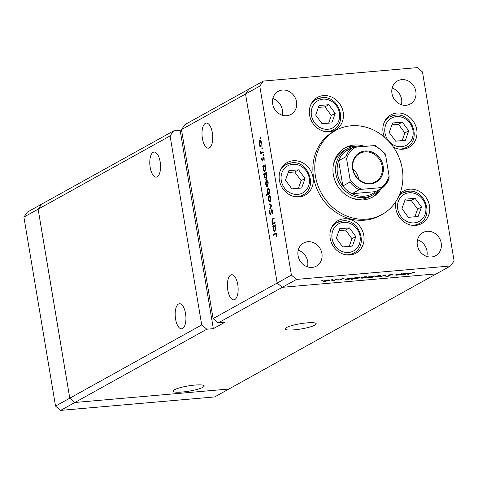 <?xml version="1.0" encoding="UTF-8"?>
<svg xmlns="http://www.w3.org/2000/svg" width="478" height="478" viewBox="0 0 478 478"><rect width="100%" height="100%" fill="white"/><g stroke="black" fill="none" stroke-linecap="round" stroke-linejoin="round"><path stroke-width="0.72" d="M170.084 135.919L173.639 130.876L41.694 204.13L38.138 209.173L170.084 135.919L201.71 324.932L206.831 329.217L74.885 402.476L69.77 398.186L38.138 209.173L41.694 204.13L27.455 212.035L23.9 217.078L55.532 406.091L60.646 410.381L214.658 396.931L228.896 389.026L74.885 402.476L60.646 410.381M201.71 324.932L55.532 406.091M450.545 265.965L454.1 260.922L422.468 71.909L417.354 67.619L263.342 81.069L249.104 88.974L245.549 94.023L181.473 129.598L185.028 124.549L249.104 88.974L245.549 94.023L277.174 283.036L282.295 287.32L296.533 279.415L450.545 265.965L436.306 273.87L282.295 287.32L436.306 273.87L228.896 389.026L74.885 402.476L69.77 398.186L38.138 209.173L23.9 217.078M150.188 167.366A12.601 5.294 85 0 1 154.071 152.052A12.601 5.294 85 0 1 160.154 161.833A12.601 5.294 85 0 1 156.264 177.153A12.601 5.294 85 0 1 150.188 167.366M227.779 290.056A12.601 5.294 85 0 1 231.663 274.742A12.601 5.294 85 0 1 237.745 284.524A12.601 5.294 85 0 1 233.856 299.843A12.601 5.294 85 0 1 227.779 290.056M202.397 138.381A12.601 5.294 85 0 1 206.281 123.061A12.601 5.294 85 0 1 212.363 132.848A12.601 5.294 85 0 1 208.474 148.168A12.601 5.294 85 0 1 202.397 138.381M175.569 319.041A12.601 5.294 85 0 1 179.453 303.727A12.601 5.294 85 0 1 185.536 313.508A12.601 5.294 85 0 1 181.646 328.828A12.601 5.294 85 0 1 175.569 319.041M174.362 389.791A15.792 2.641 170.5 0 0 173.06 391.147A15.792 2.641 170.5 0 0 185.655 391.655A15.792 2.641 170.5 0 0 202.905 387.3A15.792 2.641 170.5 0 0 204.208 385.937A15.792 2.641 170.5 0 0 191.612 385.429A15.792 2.641 170.5 0 0 174.362 389.791M286.37 327.603A15.792 2.641 170.5 0 0 285.067 328.96A15.792 2.641 170.5 0 0 297.669 329.467A15.792 2.641 170.5 0 0 314.918 325.106A15.792 2.641 170.5 0 0 316.215 323.749A15.792 2.641 170.5 0 0 303.62 323.242A15.792 2.641 170.5 0 0 286.37 327.603M181.503 129.55L180.146 130.303L213.337 328.649L224.732 322.327L218.219 322.895L282.295 287.32L277.174 283.036L213.104 318.605L181.473 129.598M180.146 130.303L173.639 130.876M218.219 322.895L213.104 318.605M213.337 328.649L206.831 329.217M378.767 189.844A26.398 23.541 -119 0 1 372.601 195.018A26.398 23.541 -119 0 1 364.087 197.605A26.398 23.541 -119 0 1 337.163 178.814A26.398 23.541 -119 0 1 346.974 148.861L344.13 150.439A26.398 23.541 61 0 0 333.244 165.669M351.073 197.784A26.398 23.541 61 0 0 361.237 199.189A26.398 23.541 61 0 0 369.757 196.595L372.601 195.018M364.762 146.417A28.196 25.149 61 0 0 354.252 145.043A28.196 25.149 61 0 0 345.152 147.81A28.196 25.149 61 0 0 334.672 179.812A28.196 25.149 61 0 0 363.429 199.882A28.196 25.149 61 0 0 372.529 197.115A28.196 25.149 61 0 0 381.277 188.452M357.353 146.184A28.196 25.149 61 0 0 352.352 146.101A28.196 25.149 61 0 0 344.22 148.359M366.65 219.133A47.997 42.799 61 0 0 382.137 214.425A47.997 42.799 61 0 0 399.978 159.957A47.997 42.799 61 0 0 351.031 125.792A47.997 42.799 61 0 0 335.544 130.5A47.997 42.799 61 0 0 317.703 184.968A47.997 42.799 61 0 0 366.65 219.133M335.544 130.5L333.644 131.558A47.997 42.799 61 0 0 315.803 186.026A47.997 42.799 61 0 0 364.75 220.185A47.997 42.799 61 0 0 380.237 215.476L382.137 214.425M393.454 147.17A18.6 16.587 61 0 0 402.942 149.202A18.6 16.587 61 0 0 408.947 147.379A18.6 16.587 61 0 0 415.86 126.276A18.6 16.587 61 0 0 396.889 113.035A18.6 16.587 61 0 0 390.89 114.857A18.6 16.587 61 0 0 384.437 137.156M388.052 117.809A18.6 16.587 61 0 0 387.019 117.952M396.095 201.214A18.6 16.587 61 0 0 415.693 225.383A18.6 16.587 61 0 0 421.692 223.555A18.6 16.587 61 0 0 428.605 202.451A18.6 16.587 61 0 0 409.64 189.21A18.6 16.587 61 0 0 403.635 191.039A18.6 16.587 61 0 0 399.668 194.241M400.803 193.984A18.6 16.587 61 0 0 399.763 194.128M343.981 218.805A18.6 16.587 61 0 0 337.976 220.627A18.6 16.587 61 0 0 331.063 241.731A18.6 16.587 61 0 0 350.033 254.971A18.6 16.587 61 0 0 356.032 253.149A18.6 16.587 61 0 0 362.945 232.039A18.6 16.587 61 0 0 343.981 218.805M335.144 223.573A18.6 16.587 61 0 0 334.104 223.722M293.181 160.739A18.6 16.587 61 0 0 287.176 162.562A18.6 16.587 61 0 0 280.263 183.666A18.6 16.587 61 0 0 299.234 196.906A18.6 16.587 61 0 0 305.233 195.084A18.6 16.587 61 0 0 312.146 173.974A18.6 16.587 61 0 0 293.181 160.739M284.344 165.508A18.6 16.587 61 0 0 283.311 165.657M323.361 95.6A18.6 16.587 61 0 0 317.362 97.428A18.6 16.587 61 0 0 310.449 118.532A18.6 16.587 61 0 0 329.414 131.773A18.6 16.587 61 0 0 335.419 129.944A18.6 16.587 61 0 0 342.332 108.841A18.6 16.587 61 0 0 323.361 95.6M314.524 100.374A18.6 16.587 61 0 0 313.49 100.517M312.128 267.399A13.199 11.771 -119 0 1 298.666 258.006A13.199 11.771 -119 0 1 303.578 243.027A13.199 11.771 -119 0 1 307.832 241.731A13.199 11.771 -119 0 1 321.294 251.123A13.199 11.771 -119 0 1 316.388 266.103A13.199 11.771 -119 0 1 312.128 267.399M406.049 105.303A13.199 11.771 -119 0 1 392.587 95.911A13.199 11.771 -119 0 1 397.499 80.931A13.199 11.771 -119 0 1 401.753 79.635A13.199 11.771 -119 0 1 415.215 89.033A13.199 11.771 -119 0 1 410.309 104.007A13.199 11.771 -119 0 1 406.049 105.303M427.135 231.31A13.199 11.771 61 0 0 422.881 232.607A13.199 11.771 61 0 0 417.969 247.586A13.199 11.771 61 0 0 431.431 256.979A13.199 11.771 61 0 0 435.691 255.688A13.199 11.771 61 0 0 440.596 240.709A13.199 11.771 61 0 0 427.135 231.31M282.45 90.055A13.199 11.771 61 0 0 278.196 91.352A13.199 11.771 61 0 0 273.285 106.331A13.199 11.771 61 0 0 286.746 115.724A13.199 11.771 61 0 0 291.006 114.427A13.199 11.771 61 0 0 295.912 99.448A13.199 11.771 61 0 0 282.45 90.055M396.328 274.491L397.338 274.958L402.183 273.518L399.751 274.868L396.919 275.137C395.497 275.209 395.216 275.041 396.077 274.635L397.995 273.888L396.346 274.892L396.286 274.515M395.587 275.023L396.077 274.635M388.13 275.125L391.201 274.438L392.779 274.641L388.805 275.071L390.305 275.788L387.658 276.38L386.194 276.248L389.606 275.854L387.969 275.31M388.775 274.88L388.751 275.226M389.606 275.854L389.492 275.388M385.537 274.975L385.74 276.093L384.999 276.159L384.927 275.334L380.578 276.541L385.537 274.975L385.74 276.093M380.655 275.507L380.727 275.955L376.592 276.911L374.883 276.87L374.985 276.457L379.102 275.513C380.799 275.4 381.336 275.543 380.727 275.955L380.996 275.687M366.542 276.738L366.614 277.192L362.479 278.142L360.77 278.106L360.872 277.694L364.989 276.75C366.68 276.631 367.224 276.78 366.614 277.192L366.883 276.917M346.574 279.301L345.445 279.612L347.87 278.262L350.858 277.981C352.555 277.867 353.093 278.017 352.489 278.429L348.325 279.379L346.526 279.009M352.764 278.154L352.489 278.429L352.411 277.981M322.656 280.443L322.1 280.753L322.997 280.443M322.064 280.544L321.748 280.652M329.163 280L329.24 280.455L325.1 281.405L323.397 281.369L323.498 280.956L327.615 280.012C329.306 279.893 329.85 280.042 329.24 280.455L329.509 280.18M332.485 279.588L331.929 279.893L332.825 279.588M331.899 279.684L331.577 279.797M335.897 279.307L336.578 279.248L334.152 280.598L331.565 280.801L334.128 280.233L335.897 279.307M338.615 279.05L338.065 279.361L338.956 279.05M338.03 279.152L337.707 279.26M341.716 279.415L338.639 280.066L341.059 279.72L340.007 279.26L342.338 278.728L343.592 278.77L340.7 279.194L341.872 279.469M341.059 279.72L341.047 279.355M353.798 278.662L351.665 279.528L355.07 277.634L358.064 277.354C359.755 277.24 360.298 277.389 359.689 277.802L355.53 278.752L353.75 278.369M359.97 277.527L359.689 277.802L359.617 277.354M373.7 276.218L374.83 275.908L371.424 277.802L370.743 277.861L372.165 277.073L369.416 277.539C367.725 277.652 367.182 277.503 367.779 277.091L371.95 276.141L373.7 276.218M402.44 274.42L401.311 274.731L403.737 273.386L406.73 273.105C408.421 272.986 408.965 273.135 408.361 273.553L404.197 274.497L402.392 274.133M408.636 273.279L408.361 273.553L408.284 273.099M412.616 272.729L407.812 274.581L410.058 273.338L414.438 272.591L412.586 272.579M273.249 223.053L274.796 222.312L274.916 223.047L272.49 224.397L272.37 223.662L272.807 223.417L271.946 221.416L272.801 218.5L274.043 217.813L274.163 218.548L272.484 219.569L272.263 221.38L273.249 223.053L275.471 222.862M272.06 209.227L271.719 209.256L273.01 211.091L272.699 213.977L272.669 211.282L271.839 209.991L270.62 214.562L269.508 212.979L269.706 210.493L269.861 212.871L270.482 213.833L271.886 209.203M272.651 209.902L271.839 209.991M271.056 213.803L270.399 213.863L271.062 213.786M271.922 205.14L269.968 209.316L269.837 208.522L271.271 205.564L269.174 204.56L269.036 203.765L271.922 205.14M270.064 201.937L269.066 201.596L268.283 199.547L268.307 197.056L269.03 195.759C269.831 195.508 270.417 196.303 270.799 198.155L269.807 202.021M267.525 186.755L266.527 186.414L265.744 184.365L265.768 181.873L266.491 180.576C267.292 180.326 267.877 181.12 268.26 182.972L267.268 186.838M264.973 171.578C264.173 171.811 263.581 170.999 263.199 169.14L263.282 166.452L262.834 166.703L262.715 165.968L265.141 164.623L265.266 165.352L264.842 165.585L265.714 167.766L264.722 171.662M260.492 138.363L260.098 137.837L260.265 137.001L260.653 137.533L260.426 138.381M291.413 275.125L277.174 283.036L245.549 94.023L259.787 86.118L291.413 275.125L296.533 279.415M260.815 146.65L259.817 146.316L259.034 144.26L259.052 141.775L259.781 140.478C260.576 140.221 261.167 141.016 261.55 142.868L260.552 146.734M262.261 148.939L262.034 147.577L262.422 148.108L262.201 148.957M261.317 152.524L262.984 151.741L263.109 152.476L260.683 153.82L260.916 152.888L260.247 150.97L261.317 152.524L263.545 152.339M263.348 155.434L262.954 154.902L263.121 154.071L263.509 154.597L263.282 155.452M262.536 161.032L261.645 159.879L261.735 158.158L262.404 160.303L263.187 157.238L264.179 158.6L264.137 160.489L263.318 157.961L262.398 161.08M262.93 160.273L262.332 160.327L262.936 160.261M263.993 157.889L263.318 157.961M266.27 179.328C265.469 179.561 264.878 178.742 264.495 176.89L264.603 174.189L263.151 174.996L263.031 174.261L266.437 172.367L266.563 173.102L266.138 173.335L267.011 175.516L266.019 179.411M268.236 187.968L267.734 188.015C268.534 187.782 269.126 188.595 269.508 190.459L269.425 193.142L269.873 192.891L269.992 193.626L266.587 195.514L266.467 194.785L267.883 193.996L266.993 191.827L267.985 187.932M275.029 231.681C274.229 231.914 273.637 231.101 273.255 229.243L273.344 226.554L272.896 226.805L272.771 226.07L275.197 224.72L275.322 225.455L274.904 225.688L275.77 227.869L274.778 231.764M276.589 234.686L275.543 234.029L273.332 235.26L273.207 234.525L276.045 233.055L276.935 234.537L276.882 236.718L276.589 234.686L276.953 234.656M276.744 233.772L275.543 234.029M426.794 256.429A13.199 11.771 61 0 0 417.539 239.765M282.11 115.174A13.199 11.771 61 0 0 272.854 98.51M392.157 88.089A13.199 11.771 -119 0 1 401.412 104.754M298.236 250.185A13.199 11.771 -119 0 1 307.491 266.849M263.342 81.069L259.787 86.118M330.746 131.593A18.6 16.587 61 0 0 331.415 130.793M300.56 196.733A18.6 16.587 61 0 0 301.23 195.932M351.36 254.798A18.6 16.587 61 0 0 352.029 253.997M417.019 225.21A18.6 16.587 61 0 0 417.688 224.409M404.274 149.028A18.6 16.587 61 0 0 404.944 148.228M371.567 197.617A28.196 25.149 61 0 0 379.377 189.503M260.677 137.789L260.098 137.837M261.239 146.19L259.817 146.316M259.357 144.237L259.034 144.26M259.494 141.733L259.052 141.775M259.907 141.207L259.333 144.099L260.695 145.921L261.251 143.036L259.907 141.207L260.952 141.07M261.568 143.006L261.251 143.036M261.388 145.856L260.498 145.981L261.37 145.904M262.446 148.365L261.872 148.413M262.273 152.942L260.558 153.091M262.625 152.739L260.916 152.888M260.594 151.628L260.271 151.657M263.091 152.368L261.436 152.518M263.533 154.854L262.954 154.902M261.974 159.849L261.645 159.879M262.978 159.945L262.589 159.981M263.88 157.632L262.858 157.722M264.214 160.094L263.832 160.124M264.209 158.774L263.886 158.804M263.999 157.907L263.462 157.949M264.902 165.902L262.715 165.968M263.521 169.11L263.199 169.14M263.701 166.416L263.282 166.452M264.053 166.027L263.492 168.967L264.854 170.843L265.409 167.909L264.053 166.027L265.075 165.89M265.732 167.88L265.409 167.909M265.553 170.783L264.681 170.903L265.535 170.825M265.045 174.088L263.031 174.261M265.911 173.675L266.258 173.484M264.818 176.86L264.495 176.89M265.003 174.153L264.603 174.189M265.35 173.771L264.788 176.711L266.15 178.593L266.706 175.653L265.35 173.771L266.371 173.634M267.029 175.629L266.706 175.653M266.849 178.533L265.977 178.653L266.832 178.575M267.955 186.289L266.527 186.414M266.067 184.335L265.744 184.365M266.204 181.837L265.768 181.873M266.616 181.311L266.043 184.203L267.405 186.02L267.961 183.14L266.616 181.311L267.662 181.174M268.278 183.11L267.961 183.14M268.098 185.96L267.208 186.085L268.08 186.008M268.176 194.636L266.467 194.785M269.598 193.847L267.883 193.996M267.316 191.798L266.993 191.827M269.909 193.1L269.425 193.142M269.974 193.5L268.451 193.632L269.216 190.626L267.859 188.744L267.298 191.684L268.654 193.566L269.968 193.453M269.532 190.603L269.216 190.626M268.887 188.613L267.859 188.744M270.494 201.471L269.066 201.596M268.606 199.517L268.283 199.547M268.744 197.02L268.307 197.056M269.156 196.494L268.582 199.386L269.945 201.202L270.5 198.322L269.156 196.494L270.207 196.356M270.823 198.292L270.5 198.322M270.644 201.142L269.747 201.268L270.626 201.19M270.375 208.474L269.837 208.522M271.809 205.516L271.271 205.564M270.464 204.447L269.174 204.56M272.926 213.337L272.418 213.385M273.034 211.252L272.669 211.282M272.663 209.92L272.036 209.979M269.879 212.949L269.508 212.979M271.187 213.027L270.823 213.057M271.337 211.748L270.972 211.778M274.079 223.513L272.37 223.662M274.515 223.268L272.807 223.417M272.269 221.386L271.946 221.416M274.892 222.909L273.356 223.041M274.958 226.004L272.771 226.07M273.577 229.213L273.255 229.243M273.763 226.518L273.344 226.554M274.115 226.124L273.553 229.064L274.91 230.946L275.471 228.006L274.115 226.124L275.131 225.992M275.788 227.982L275.471 228.006M275.609 230.886L274.736 231.005L275.591 230.928M274.922 234.375L273.207 234.525M276.326 233.808L276.672 233.617M276.929 236.395L276.553 236.431M277.001 235.212L276.631 235.248M324.144 280.688L323.97 281.106L323.917 280.765M327.299 280.042L324.18 280.897L325.404 281.243L328.559 280.514L328.709 279.965M328.559 280.514L327.322 280.18M334.092 280.245L334.152 280.598M340.473 279.074L340.551 279.546M347.291 278.584L347.13 279.086L347.064 278.71M350.517 278.017L347.345 278.877L348.617 279.212L351.814 278.489L351.939 277.939M351.814 278.489L350.535 278.148M354.497 277.951L354.329 278.459L354.264 278.082M357.717 277.383L354.545 278.244L355.817 278.584L359.014 277.861L359.145 277.306M359.014 277.861L357.741 277.521M361.523 277.419L361.35 277.843L361.29 277.503M364.672 276.78L361.559 277.634L362.778 277.975L365.939 277.252L366.082 276.702M365.939 277.252L364.696 276.911M368.43 276.822L369.733 277.371L372.93 276.643L373.091 276.099M372.93 276.643L371.657 276.308L368.269 277.234L368.215 276.893M375.636 276.188L375.463 276.613L375.403 276.272M378.785 275.543L375.672 276.398L376.891 276.744L380.052 276.015L380.195 275.465M380.052 276.015L378.809 275.681M391.906 274.402L391.972 274.79M388.793 275.25L388.847 275.567M399.692 274.497L399.751 274.868M403.163 273.703L402.996 274.211L402.93 273.828M406.384 273.135L403.211 273.996L404.484 274.336L407.68 273.607L407.812 273.058M407.68 273.607L406.408 273.273M335.197 113.358L328.798 104.694L319.035 105.542L315.677 115.067L322.082 123.73L331.84 122.882L335.197 113.358L331.326 115.509L324.926 106.845L318.378 107.413M328.631 123.163L331.326 115.509M324.926 106.845L328.798 104.694M355.817 236.562L349.412 227.892L339.655 228.747L336.297 238.265L342.696 246.935L352.459 246.08L355.817 236.562L351.945 238.713L345.54 230.043L338.992 230.617M349.245 246.361L351.945 238.713M345.54 230.043L349.412 227.892M305.018 178.497L298.619 169.827L288.855 170.682L285.497 180.2L291.897 188.87L301.66 188.015L305.018 178.497L301.146 180.648L294.741 171.978L288.192 172.552M298.445 188.296L301.146 180.648M294.741 171.978L298.619 169.827M421.476 206.974L415.071 198.304L405.314 199.159L401.956 208.677L408.355 217.347L418.119 216.492L421.476 206.974L417.605 209.119L411.2 200.455L404.651 201.029M414.904 216.773L417.605 209.119M411.2 200.455L415.071 198.304M408.726 130.793L402.327 122.129L392.563 122.977L389.206 132.496L395.611 141.165L405.368 140.311L408.726 130.793L404.854 132.944L398.455 124.274L391.906 124.848M402.153 140.592L404.854 132.944M398.455 124.274L402.327 122.129M370.611 183.911A16.915 15.087 -119 0 1 352.567 168.794A16.915 15.087 -119 0 1 365.108 151.006A16.915 15.087 -119 0 1 383.153 166.123A16.915 15.087 -119 0 1 370.611 183.911M364.935 151.867A16.198 14.448 61 0 0 359.713 153.456A16.198 14.448 61 0 0 353.69 171.835A16.198 14.448 61 0 0 370.211 183.367A16.198 14.448 61 0 0 375.439 181.777A16.198 14.448 61 0 0 381.456 163.392A16.198 14.448 61 0 0 364.935 151.867M351.796 148.031A25.197 22.472 61 0 0 345.02 151.699A25.197 22.472 61 0 0 338.633 160.757L342.851 185.996A25.197 22.472 61 0 0 352.047 193.698A25.197 22.472 61 0 0 364.367 196.177A25.197 22.472 61 0 0 375.511 191.648L382.663 187.675L389.02 178.635A25.197 22.472 -119 0 1 382.681 187.657M346.974 148.861A26.398 23.541 -119 0 1 355.495 146.268A26.398 23.541 -119 0 1 362.073 146.656M345.02 151.699L352.137 147.744L354.891 147.284A23.996 21.402 61 0 0 346.634 158.989L350.039 179.334A23.996 21.402 61 0 0 361.918 189.282L359.169 189.748L352.047 193.698L375.511 191.648M346.634 158.989L345.749 156.808L338.633 160.757A25.197 22.472 61 0 0 342.851 185.996L349.974 182.046L350.039 179.334M361.918 189.282L380.829 187.633A23.996 21.402 61 0 0 389.08 175.922L385.68 155.583A23.996 21.402 61 0 0 373.802 145.629L354.891 147.284M382.627 187.699L380.829 187.633M389.08 175.922L389.02 178.635M385.68 155.583L385.047 153.522L375.624 145.611L373.802 145.629M358.775 179.393A16.198 14.448 61 0 0 352.925 168.854M263.049 152.118L262.171 152.195M263.043 158.959L262.697 158.989M274.139 218.386L272.801 218.5M274.862 222.718L273.918 222.802M276.404 233.198L275.453 233.282M327.956 129.263A15.481 13.802 61 0 0 339.428 112.993A15.481 13.802 61 0 0 322.919 99.161A15.481 13.802 61 0 0 311.447 115.437A15.481 13.802 61 0 0 327.956 129.263M329.712 131.743L333.124 129.843A17.399 15.517 -119 0 1 327.514 131.552A17.399 15.517 -119 0 1 325.148 131.57M310.557 105.285A17.399 15.517 -119 0 1 316.233 99.424A17.399 15.517 -119 0 1 321.849 97.715M348.576 252.462A15.481 13.802 61 0 0 360.048 236.192A15.481 13.802 61 0 0 343.539 222.366A15.481 13.802 61 0 0 332.067 238.636A15.481 13.802 61 0 0 348.576 252.462M350.326 254.941L353.744 253.047A17.399 15.517 -119 0 1 348.127 254.75A17.399 15.517 -119 0 1 345.767 254.768M331.17 228.484A17.399 15.517 -119 0 1 336.853 222.623A17.399 15.517 -119 0 1 342.463 220.92M297.776 194.403A15.481 13.802 61 0 0 309.248 178.127A15.481 13.802 61 0 0 292.739 164.301A15.481 13.802 61 0 0 281.267 180.57A15.481 13.802 61 0 0 297.776 194.403M299.527 196.876L302.944 194.982A17.399 15.517 -119 0 1 297.328 196.691A17.399 15.517 -119 0 1 294.968 196.703M280.371 170.419A17.399 15.517 -119 0 1 286.053 164.557A17.399 15.517 -119 0 1 291.664 162.855M414.235 222.873A15.481 13.802 61 0 0 425.707 206.604A15.481 13.802 61 0 0 409.198 192.771A15.481 13.802 61 0 0 397.726 209.047A15.481 13.802 61 0 0 414.235 222.873M415.985 225.353L419.403 223.459A17.399 15.517 -119 0 1 413.787 225.162A17.399 15.517 -119 0 1 411.421 225.18M399.005 195.801A17.399 15.517 -119 0 1 402.512 193.034A17.399 15.517 -119 0 1 408.122 191.325M401.484 146.698A15.481 13.802 61 0 0 412.956 130.422A15.481 13.802 61 0 0 396.447 116.596A15.481 13.802 61 0 0 384.975 132.866A15.481 13.802 61 0 0 401.484 146.698M403.235 149.178L406.653 147.278A17.399 15.517 -119 0 1 401.036 148.987A17.399 15.517 -119 0 1 398.676 149.005M384.079 122.715A17.399 15.517 -119 0 1 389.761 116.859A17.399 15.517 -119 0 1 395.378 115.15M359.169 189.748A25.197 22.472 -119 0 1 349.974 182.046M345.749 156.808A25.197 22.472 -119 0 1 352.137 147.744M389.707 275.746L389.654 275.412M333.124 129.843C348.247 122.553 338.687 95.212 321.993 97.673L316.233 99.424L312.821 101.318M353.744 253.047C368.867 245.758 359.307 218.41 342.612 220.872L336.853 222.623L333.435 224.523M302.944 194.982C318.067 187.693 308.507 160.345 291.813 162.807L286.053 164.557L282.635 166.458M419.403 223.459C434.526 216.164 424.96 188.822 408.272 191.284L402.512 193.034L399.471 194.725M406.653 147.278C421.775 139.988 412.215 112.641 395.521 115.102L389.761 116.859L386.349 118.753"/></g></svg>

